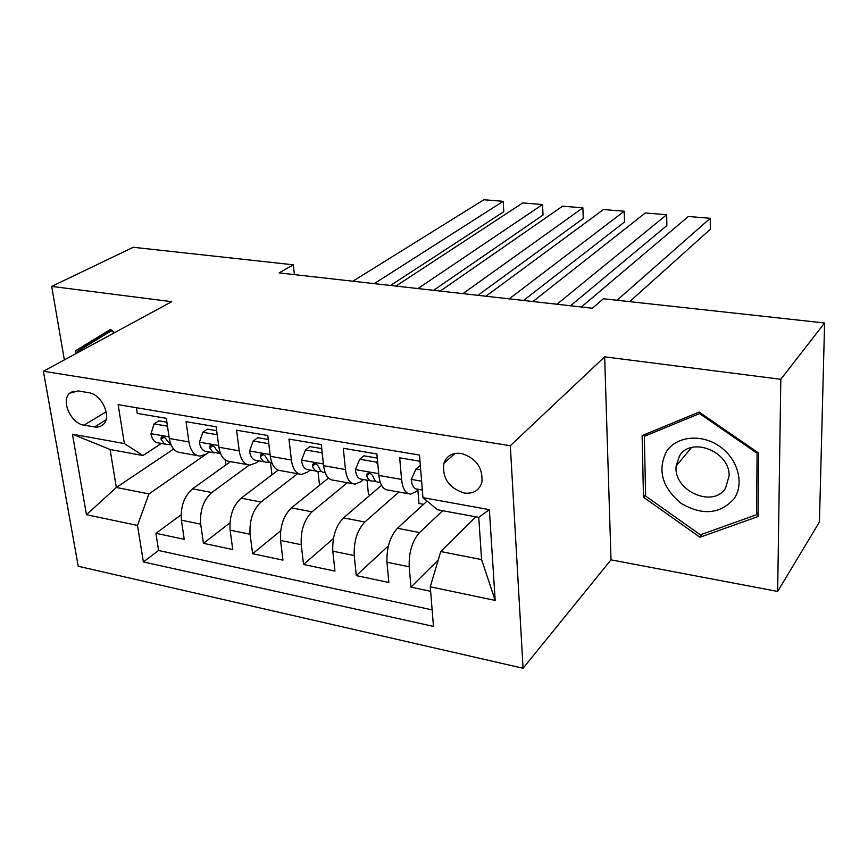 <?xml version="1.0" encoding="UTF-8"?>
<svg xmlns="http://www.w3.org/2000/svg" width="868" height="868" viewBox="0 0 868 868"><rect width="100%" height="100%" fill="white"/><g stroke="black" fill="none" stroke-linecap="round" stroke-linejoin="round"><path stroke-width="1.3" d="M461.233 453.411C452.434 452.445 446.629 455.787 443.841 463.425C442.137 478.062 448.875 487.924 464.033 493.013C473.407 494.131 479.386 490.442 481.957 481.957C482.847 467.548 475.946 458.044 461.233 453.411M777.663 591.444L780.809 379.283L604.66 356.846L611.007 559.838L777.663 591.444L819.435 521.994L824.6 322.994L603.401 298.766L592.388 308.238L279.138 272.899L293.33 264.805L133.271 247.282L51.679 286.397L64.362 359.894M611.007 559.838L523.068 668.262L78.228 566.261L43.4 371.254L510.319 445.718L523.068 668.262M419.993 461.266L399.692 457.827L401.569 479.429L378.882 475.436C380.021 484.854 383.124 489.736 388.202 490.094L408.47 493.751M378.882 475.436L376.875 453.964L343.294 448.279L345.464 469.545L323.601 465.693C324.882 474.959 328.169 479.809 333.475 480.21L352.831 483.704M323.601 465.693L321.323 444.557L288.957 439.078L291.398 460.007L270.317 456.297C271.717 465.432 275.178 470.228 280.7 470.673L299.189 474.015M270.317 456.297L267.778 435.497L236.573 430.213L239.253 450.817L218.91 447.237C220.429 456.232 224.042 460.984 229.77 461.483L247.445 464.673M218.91 447.237L216.143 426.752L186.034 421.664L188.931 441.953C190.515 450.872 194.226 455.591 200.063 456.112L206.421 453.975L209.242 452.011M230.497 461.613L192.544 488.814C184.124 496.268 180.414 506.728 181.412 520.192L184.233 539.288L155.914 533.31L181.076 514.876M249.246 465.085L211.77 492.525C203.438 500.055 199.748 510.601 200.692 524.142L203.448 543.346L229.933 522.894M203.448 543.346L232.754 549.531L230.128 530.164C229.25 516.493 232.917 505.827 241.12 498.178L278.096 470.174M328.495 478.062L291.398 507.856C283.424 515.722 279.811 526.594 280.57 540.482L282.957 560.131L252.621 553.73L280.646 530.836M381.54 485.31L343.478 517.892C335.753 525.965 332.194 537.064 332.813 551.169L334.961 571.111L303.54 564.471L333.399 538.561M427.099 501.086L397.425 528.286C389.982 536.587 386.499 547.914 386.965 562.236L388.853 582.482L356.281 575.614L388.387 545.874M401.569 479.429C402.654 488.912 405.681 493.816 410.651 494.142L416.141 491.603L418.615 489.4M345.464 469.545C346.69 478.876 349.912 483.736 355.12 484.116L360.86 481.686L363.432 479.548M291.398 460.007C292.744 469.197 296.14 474.015 301.587 474.449L307.554 472.116L310.212 470.044M239.253 450.817C240.718 459.866 244.277 464.64 249.93 465.118L256.103 462.883L258.848 460.875M83.99 425.179L96.598 427.208L100.059 426.6L103.433 424.387C112.015 416.651 101.523 394.083 88.59 392.661L78.163 390.947L69.755 393.171C60.619 400.528 70.937 423.573 83.99 425.179L106.146 411.812M475.903 516.818L440.749 551.538L481.577 559.6L478.745 517.35L437.483 509.755L422.966 497.635L419.483 455.06L118.135 404.651L124.374 443.581L142.981 455.537L161.318 443.45M422.966 497.635L489.368 509.657L495.172 600.417L430.257 586.801L433.49 626.425L143.361 561.911L137.502 525.422L86.453 514.713L72.445 434.184L124.374 443.581M442.702 510.709L419.559 532.551L397.425 528.286M398.922 492.026L364.82 522.004L343.478 517.892M347.363 482.716L312.013 511.827L291.398 507.856M297.529 473.722L261.029 502.008L241.12 498.178M155.914 533.31L158.584 550.507L432.145 609.889M419.559 532.551C412.235 540.948 408.774 552.363 409.186 566.782L410.955 587.148L430.626 591.303M356.281 575.614L354.242 555.553C353.677 541.35 357.204 530.174 364.82 522.004M303.54 564.471L301.239 544.703C300.545 530.739 304.136 519.78 312.013 511.827M252.621 553.73L250.093 534.243C249.268 520.485 252.913 509.744 261.029 502.008M136.352 407.7L137.242 413.396L166.309 418.322L169.293 438.492C170.92 447.356 174.685 452.054 180.587 452.597L197.492 455.646M142.981 455.537L110.084 449.483L116.334 487.469L148.96 493.914L137.502 525.422M173.622 449.049L116.334 487.469L86.453 514.713M209.275 452.022L148.96 493.914M780.809 379.283L824.6 322.994M604.66 356.846L510.319 445.718M43.4 371.254L171.712 301.684L51.679 286.397M294.404 274.624L293.33 264.805M158.584 550.507L143.361 561.911M225.886 464.912L225.224 459.975M410.955 587.148L438.21 560.055M271.966 474.818L270.501 462.872M319.522 485.277L318.003 471.422M370.636 494.641L368.433 494.239L367.077 480.199M423.562 504.33L418.984 503.494L417.866 490.062M430.257 586.801L440.749 551.538M110.084 449.483L72.445 434.184M489.368 509.657L478.745 517.35M495.172 600.417L481.577 559.6M114.684 332.607L110.442 329.449L75.711 350.639L76.189 353.471M758.599 453.053L699.131 412.072L642.125 435.584L643.481 497.234L699.966 537.238L758.014 516.558L758.599 453.053M111.18 330.003L89.762 343.055L89.892 343.869M89.762 343.055L75.711 350.639M702.234 534.135L699.966 537.238M645.586 494.706L643.481 497.234M167.481 426.188L154.059 423.877L150.934 433.913C152.03 439.392 154.439 442.387 158.182 442.897L166.038 444.297M352.853 281.221L483.899 199.738L503.201 201.322L503.776 211.694L390.502 285.464M374.238 283.63L503.201 201.322M166.884 422.195L158.844 420.828L154.059 423.877M171.17 445.11L166.83 440.293C165.191 437.277 163.314 436.3 161.209 437.363L161.079 439.273L163.683 443.005L166.146 444.329L170.421 444.741M77.936 352.527L77.729 351.28L111.375 330.773L114.196 332.867M666.364 451.707C657.326 470.337 662.208 487.523 681.022 503.277C702.212 515.744 719.843 514.279 733.927 498.905C744.722 483.877 738.006 458.912 719.474 446.271C701.105 433.414 676.15 436.246 666.364 451.707M679.449 456.047L676.139 466.127C673.21 490.572 712.878 508.648 725.539 488.217L729.142 475.751C729.836 451.295 690.754 436.137 679.449 456.047M757.102 453.248L756.56 514.724L700.367 534.807L645.618 496.062L644.338 436.322L699.565 413.591L757.102 453.248L757.699 452.434M758.057 512.532L756.56 514.724M646.703 433.696L644.338 436.322M700.216 412.821L699.565 413.591M217.228 434.749L202.776 432.264L199.369 442.42C200.399 447.986 202.732 451.013 206.367 451.501L214.559 452.966M395.927 286.082L522.753 202.917L542.543 204.544L543.021 215.036L433.588 290.324M417.931 288.556L542.543 204.544M216.674 430.691L207.452 429.118L202.776 432.264M220.743 454.083L215.741 448.951C214.016 445.794 212.074 444.828 209.882 446.076L210.067 448.561L212.736 452.033L219.116 453.4M268.787 443.732L253.228 440.944L249.528 451.241C250.483 456.894 252.718 459.942 256.234 460.398L264.805 461.939M440.26 291.084L562.583 206.183L582.873 207.843L583.253 218.465L477.921 295.326M462.904 293.634L582.873 207.843M268.266 439.49L257.774 437.7L253.228 440.944M272.02 463.23L268.755 461.733L266.378 457.913C264.577 454.604 262.537 453.671 260.281 455.125L260.476 457.49L263.037 461.006L265.402 462.069L269.536 462.351M322.364 454.192L321.561 452.695L305.503 449.939L301.489 460.376C302.368 466.105 304.494 469.197 307.88 469.631L316.842 471.226M485.896 296.227L603.434 209.535L624.244 211.239L624.515 221.991L523.556 300.48M509.234 298.863L624.244 211.239M321.757 448.626L309.909 446.597L305.503 449.939M325.185 472.713L324.263 472.55C321.887 472.344 320.075 470.564 318.849 467.212C316.929 463.718 314.813 462.818 312.491 464.532L312.458 466.083C313.695 469.425 315.507 471.205 317.905 471.411L321.778 471.628M321.561 452.695L322.147 452.239M377.906 465.031L376.365 462.123L359.71 459.259L355.348 469.848C356.151 475.664 358.169 478.778 361.403 479.179L370.788 480.861M532.919 301.532L645.336 212.964L666.7 214.721L666.852 225.593L570.536 305.775M556.963 304.245L666.7 214.721M377.265 458.087L363.963 455.819L359.71 459.259M380.336 482.565L378.394 482.217C376.115 482.033 374.412 480.243 373.262 476.847C371.2 473.158 368.987 472.311 366.621 474.308L366.621 475.675C367.782 479.071 369.508 480.861 371.797 481.035L375.931 481.241M376.365 462.123L377.547 461.147M420.687 469.751L415.956 468.937L411.226 479.668C411.942 485.581 413.83 488.727 416.922 489.096L422.347 490.062M581.376 307.001L688.335 216.49L710.263 218.291L710.306 229.304L629.647 301.641M617.018 300.263L710.263 218.291M420.329 465.443L415.956 468.937M211.77 492.525L192.544 488.814M200.692 524.142L181.412 520.192M409.186 566.782L386.965 562.236M354.242 555.553L332.813 551.169M301.239 544.703L280.57 540.482M250.093 534.243L230.128 530.164M188.931 441.953L169.293 438.492M105.939 419.938L94.352 427.013M169.054 436.832L151.01 433.664M164.182 437.233L161.079 439.273M218.682 445.555L199.456 442.17M212.888 445.751L209.774 447.899M270.1 454.582L249.615 450.98M263.297 454.572L260.205 456.828M323.417 463.957L301.587 460.116M315.496 463.707L312.458 466.083M378.708 473.668L355.457 469.588M369.594 473.201L366.621 475.675M421.62 481.208L411.345 479.407M455.06 453.421L443.841 463.425M73.172 391.218L69.755 393.171M162.001 436.854L161.209 437.363M691.46 447.552L676.139 466.127M210.805 445.447L209.882 446.076M261.355 454.344L260.281 455.125M313.728 463.566L312.491 464.532M368.043 473.136L366.621 474.308"/></g></svg>
